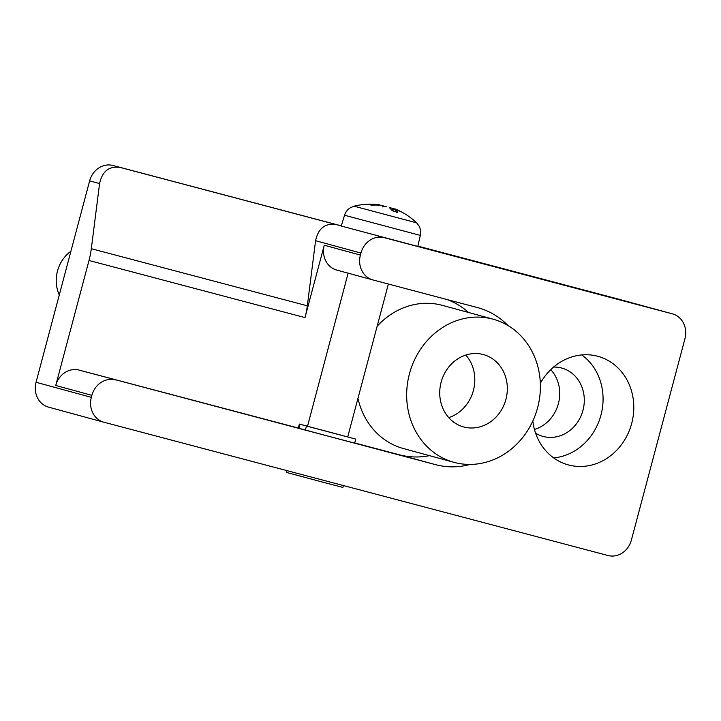 <?xml version="1.0" encoding="UTF-8"?>
<svg xmlns="http://www.w3.org/2000/svg" width="721" height="721" viewBox="0 0 721 721"><rect width="100%" height="100%" fill="white"/><g stroke="black" fill="none" stroke-linecap="round" stroke-linejoin="round"><path stroke-width="1.08" d="M70.91 251.25A33.346 29.786 105.3 0 0 59.284 294.943M91.315 248.7A41.683 18.728 104.8 0 1 88.998 260.479L305.01 317.591A41.683 18.728 104.8 0 0 307.326 305.812L91.315 248.7L99.579 183.576C102.274 171.21 109.159 165.83 120.227 167.452L336.238 224.573C325.162 222.942 318.276 228.323 315.582 240.688L307.326 305.812M336.779 270.087L346.621 272.772L336.905 270.114A20.846 18.62 -74.7 0 1 336.779 270.087A20.846 18.62 -74.7 0 1 324.261 245.221L305.01 317.591M470.2 464.432A81.284 72.614 -74.7 0 1 435.646 464.675L79.103 370.098A20.846 18.62 -74.7 0 0 55.742 385.483L88.998 260.479M79.103 370.098L298.296 428.058M354.714 442.973L399.506 454.816A81.284 72.614 105.3 0 0 429.5 455.654M468.542 312.49A81.284 72.614 105.3 0 0 447.173 299.575M341.321 225.853L112.999 165.488A20.846 18.62 105.3 0 0 89.638 180.863L36.05 382.274A20.846 18.62 105.3 0 0 48.568 407.14A20.846 18.62 105.3 0 0 48.695 407.176L103.734 422.182M315.582 240.688L360.942 253.062A20.846 18.62 -74.7 0 1 384.302 237.678L672.305 313.824A20.846 18.62 -74.7 0 1 672.432 313.86A20.846 18.62 -74.7 0 1 684.95 338.726L631.362 540.137A20.846 18.62 -74.7 0 1 608.001 555.512L103.986 422.254A20.846 18.62 -74.7 0 1 103.86 422.218A20.846 18.62 -74.7 0 1 91.342 397.352L91.882 395.342A20.846 18.62 -74.7 0 1 115.234 379.958M617.266 298.818A20.846 18.62 105.3 0 0 617.14 298.782A20.846 18.62 105.3 0 0 617.014 298.746L417.874 246.095M360.942 253.062L360.401 255.072L324.261 245.221M508.062 325.595A81.284 72.614 -74.7 0 0 477.933 307.705A81.284 72.614 -74.7 0 0 477.446 307.579L373.045 279.973A20.846 18.62 -74.7 0 1 372.919 279.937A20.846 18.62 -74.7 0 1 360.401 255.072M540.326 383.302A56.274 50.272 -74.7 0 1 597.556 356.228A56.274 50.272 -74.7 0 1 597.889 356.318A56.274 50.272 -74.7 0 1 631.587 423.84A56.274 50.272 -74.7 0 1 568.265 464.892A56.274 50.272 -74.7 0 1 532.81 421.046M346.594 272.754L372.793 279.901M372.919 279.937L353.966 274.773M298.873 428.292L299.945 424.263L307.506 426.264L348.144 273.133L347.594 272.998M347.693 436.944L355.75 439.098L354.678 443.118L326.46 435.709L298.278 428.121L299.35 424.092L307.425 426.174M553.683 457.907A56.274 50.272 105.3 0 0 600.863 415.458A56.274 50.272 105.3 0 0 581.766 354.921M535.595 433.177A35.428 31.652 105.3 0 0 543.048 436.412A35.428 31.652 105.3 0 0 543.255 436.466A35.428 31.652 105.3 0 0 582.938 410.438A35.428 31.652 105.3 0 0 561.695 368.043A35.428 31.652 105.3 0 0 553.638 367.052M534.45 429.455A35.428 31.652 105.3 0 0 558.333 403.85A35.428 31.652 105.3 0 0 550.754 369.666M348.649 437.142L347.711 436.89L348.64 437.196M347.594 436.917L306.452 426.039L305.38 430.067M307.407 426.228L341.087 435.142M299.945 424.263L299.35 424.092M355.75 439.098L306.452 426.039M343.385 485.548L342.89 487.432L324.675 482.673L286.489 472.426L286.967 470.633M417.801 246.411L341.267 226.043L344.548 215.246L420.316 235.406L417.801 246.411M420.316 235.406C421.046 232.045 420.577 228.863 418.919 225.844L416.567 222.825L354.056 206.188L350.514 207.648C347.576 209.432 345.584 211.974 344.548 215.246M379.435 204.827L378.029 204.665A66.557 61.826 91.8 0 0 368.773 204.458L371.54 205.215A66.557 56.112 -65.5 0 1 380.165 205.242L384.176 206.125A65.89 16.277 -85.4 0 0 382.445 206.909A65.89 24.388 115.7 0 1 385.375 206.44L386.447 206.657M389.277 207.423A65.89 24.46 -85.8 0 1 390.304 208.144M396.712 212.65L397.794 212.217A66.557 35.32 -69.3 0 0 393.504 208.802L390.476 207.747L390.178 208.432M395.198 209.099L394.973 208.901A66.692 66.692 0 0 1 416.567 222.825M395.216 209.036A65.89 60.158 129.6 0 1 400.813 211.767A65.89 62.79 -110.7 0 0 394.82 208.937L393.504 208.802L392.801 210.829M389.259 207.675A66.557 24 99.5 0 1 392.269 210.757L397.794 212.217L392.143 210.658M379.769 205.215L379.805 204.854A66.692 66.692 0 0 0 354.056 206.188M381.048 205.44L379.796 205.025M368.773 204.458L371.901 205.251M463.891 427.012A37.519 33.517 -74.7 0 1 463.666 426.949A37.519 33.517 -74.7 0 1 441.198 381.941A37.519 33.517 -74.7 0 1 483.403 354.561A37.519 33.517 -74.7 0 1 505.899 399.452A37.519 33.517 -74.7 0 1 463.891 427.012M465.802 355.038A37.519 33.517 -74.7 0 1 448.741 417.603M454.455 462.458A74.2 66.287 -74.7 0 1 454.014 462.341A74.2 66.287 -74.7 0 1 409.582 373.316A74.2 66.287 -74.7 0 1 493.056 319.178A74.2 66.287 -74.7 0 1 537.551 407.951A74.2 66.287 -74.7 0 1 454.455 462.458M454.014 462.341L403.418 448.543A74.2 66.287 -74.7 0 1 357.958 398.371M377.146 326.262A74.2 66.287 -74.7 0 1 442.46 305.38L493.056 319.178M89.638 180.863L99.579 183.576M91.342 397.352L36.05 382.274M55.742 385.483L91.882 395.342M617.014 298.746L672.305 313.824M341.294 225.952L336.238 224.573M384.302 237.678L376.128 235.452M120.227 167.452L112.999 165.488M435.646 464.675L399.506 454.816M617.14 298.782L672.432 313.86M48.568 407.14L103.86 422.218M393.152 208.504L392.35 210.712M388.376 284.029L347.693 436.953"/></g></svg>
